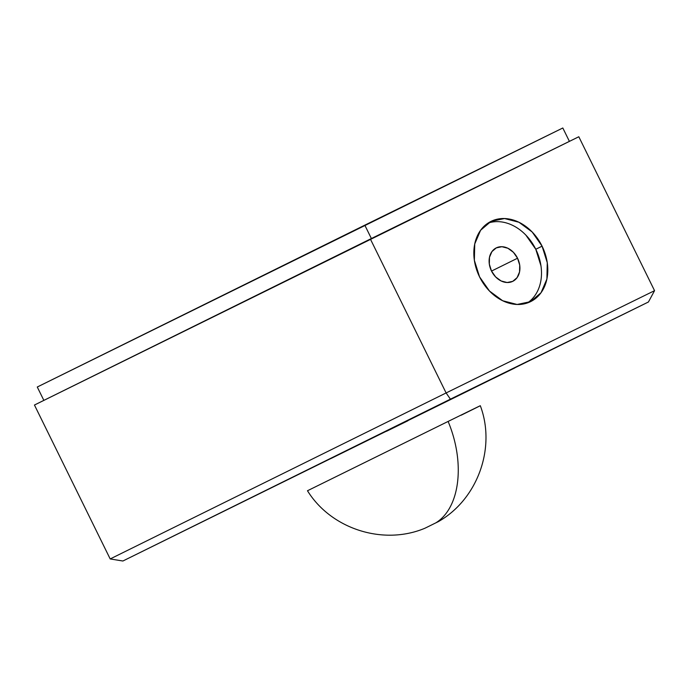<?xml version="1.0" encoding="UTF-8"?>
<svg xmlns="http://www.w3.org/2000/svg" width="689" height="689" viewBox="0 0 689 689"><rect width="100%" height="100%" fill="white"/><g stroke="black" fill="none" stroke-linecap="round" stroke-linejoin="round"><path stroke-width="1.03" d="M517.542 258.22L491.524 271.078L517.542 258.22L519.704 265.11L519.549 271.922L517.103 277.624L512.745 281.345L507.138 282.516L501.127 280.966L495.632 276.926L491.49 271.01A18.646 14.512 -116.3 0 1 496.252 247.894A18.646 14.512 -116.3 0 1 517.542 258.22A18.646 14.512 -116.3 0 1 512.78 281.327A18.646 14.512 -116.3 0 1 491.49 271.01L489.328 264.12L489.483 257.307L491.92 251.606L496.287 247.885L501.893 246.714L507.905 248.264L513.4 252.303L517.542 258.22M540.96 265.808L535.784 249.272L542.079 246.162A44.751 34.829 -116.3 0 1 530.642 301.618A44.751 34.829 -116.3 0 1 479.544 276.84L489.491 291.042L502.677 300.74L517.103 304.469L530.573 301.653L541.029 292.73L546.894 279.045L547.264 262.69L542.079 246.162L532.141 231.96L518.955 222.263L504.529 218.534L491.059 221.35L480.595 230.272L474.738 243.958L474.368 260.313L479.544 276.84A44.751 34.829 -116.3 0 1 490.99 221.384A44.751 34.829 -116.3 0 1 542.079 246.162L535.784 249.272A44.751 34.829 63.7 0 0 487.941 223.141M275.273 485.848L253.845 496.381L275.247 485.84M407.922 420.764L386.495 431.288L407.922 420.764M514.812 367.943L493.384 378.468L514.812 367.943M382.162 433.036L360.735 443.561L382.162 433.036M461.182 415.209C490.129 400.895 485.779 402.97 448.117 421.435C465.48 462.93 460.028 507.974 435.836 522.856L438.325 521.642C477.572 499.404 496.218 447.919 480.311 405.709M427.438 527.007L424.949 528.222C383.385 545.748 331.211 529.109 307.475 490.749L448.117 421.435C465.48 462.93 460.028 507.974 435.836 522.856L427.438 527.007L435.836 522.856M34.45 405.029L578.812 136.749L654.55 290.672L446.11 392.945L370.372 239.031L34.45 405.029L110.188 558.943L446.11 392.945L370.372 239.031L578.812 136.749L654.55 290.672L446.11 392.945L450.417 399.164L122.892 561.01L648.435 301.989L122.892 561.01L648.435 301.989L654.55 290.672L648.435 301.989L450.417 399.164L446.11 392.945L110.188 558.943L34.45 405.029M331.237 458.392L471.905 389.044L331.237 458.392M110.188 558.943L122.892 561.01L110.188 558.943M527.386 302.971A44.751 34.829 63.7 0 0 535.784 249.272L525.836 235.07M37.275 387.011L43.855 400.378L37.275 387.011L364.8 225.165L371.38 238.532L364.8 225.165L562.818 127.99L569.398 141.366L562.818 127.99L37.275 387.011"/></g></svg>
